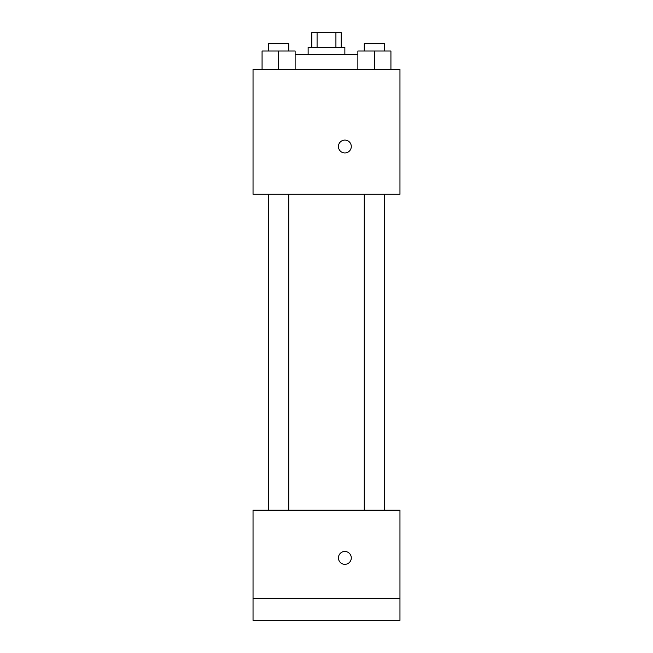 <?xml version="1.0" encoding="UTF-8"?>
<svg xmlns="http://www.w3.org/2000/svg" width="653" height="653" viewBox="0 0 653 653"><rect width="100%" height="100%" fill="white"/><g stroke="black" fill="none" stroke-linecap="round" stroke-linejoin="round"><path stroke-width="0.98" d="M317.08 47.343L317.08 32.65L311.808 32.65L311.808 47.343M317.08 32.65L341.192 32.65L341.192 47.343M335.92 47.343L335.92 32.65M308.134 54.689L308.134 47.343L344.866 47.343L344.866 54.689M357.868 54.689L295.132 54.689M253.038 69.381L399.963 69.381L399.963 194.268L253.038 194.268L253.038 69.381M344.866 152.949A6.432 6.432 0 0 1 339.299 143.301A6.432 6.432 0 0 1 350.432 143.301A6.432 6.432 0 0 1 344.866 152.949M253.038 510.156L399.963 510.156L399.963 620.35L253.038 620.35L253.038 510.156M344.866 564.339A6.432 6.432 0 0 1 339.299 554.691A6.432 6.432 0 0 1 350.432 554.691A6.432 6.432 0 0 1 344.866 564.339M253.038 598.311L399.963 598.311M357.868 69.381L357.868 51.016L390.927 51.016L390.927 69.381L390.927 51.016M374.398 69.381L374.398 51.016M384.535 51.016L384.535 43.669L364.26 43.669L364.26 51.016M262.073 69.381L262.073 51.016L295.132 51.016L295.132 69.381L295.132 51.016M278.602 69.381L278.602 51.016M288.74 51.016L288.74 43.669L268.465 43.669L268.465 51.016M364.26 194.268L364.26 510.156M384.535 194.268L384.535 510.156M288.74 510.156L288.74 194.268M268.465 510.156L268.465 194.268"/></g></svg>
